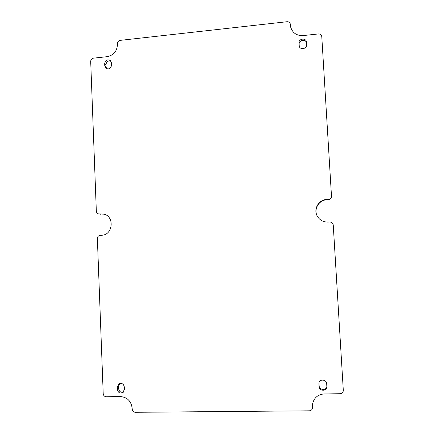 <?xml version="1.0" encoding="UTF-8"?>
<svg xmlns="http://www.w3.org/2000/svg" width="434" height="434" viewBox="0 0 434 434"><rect width="100%" height="100%" fill="white"/><g stroke="black" fill="none" stroke-linecap="round" stroke-linejoin="round"><path stroke-width="0.65" d="M331.473 195.886L321.789 36.727L331.473 195.886C331.392 197.855 330.361 199.005 328.375 199.331L328.424 199.667L326.786 199.77L326.731 199.434C318.881 199.678 313.429 208.754 316.988 215.611C319.343 219.989 323.042 222.154 328.099 222.105L329.748 222.013C331.701 222.078 332.862 223.054 333.236 224.942L333.269 225.257L333.236 224.942M333.269 225.257L343.305 390.35C343.207 392.374 342.155 393.497 340.137 393.725L324.214 393.931C317.9 394.446 314.026 397.772 312.599 403.902L312.475 408.15C312.1 409.794 311.07 410.683 309.382 410.814L135.348 412.3C133.509 412.121 132.462 411.069 132.202 409.143L132.169 408.345C131.187 401.119 127.276 397.197 120.44 396.567L106.292 396.752C104.485 396.584 103.46 395.548 103.211 393.643L97.368 238.554C97.471 236.693 98.404 235.619 100.167 235.331L101.627 235.244C113.35 235.13 114.755 215.541 103.167 214.027L98.692 213.946C97.276 213.588 96.489 212.649 96.332 211.13L90.695 61.411C90.798 59.604 91.715 58.519 93.44 58.156L107.079 56.686C113.61 55.308 117.077 51.212 117.468 44.393L117.435 43.655C117.538 41.838 118.466 40.742 120.213 40.367L287.031 21.722C288.767 21.662 289.869 22.438 290.335 24.054L290.65 25.796L290.335 24.054M312.681 403.463L312.513 407.439M312.475 408.15L312.654 406.539M103.813 214.163L99.353 213.984M98.692 213.946L100.666 214.217M290.65 25.796L290.78 27.44M321.876 38.002L321.789 36.727M328.424 199.667C330.393 199.342 331.424 198.202 331.5 196.239M326.786 199.77C319.039 200.014 313.614 208.922 317.048 215.731M306.491 42.706C305.455 38.68 298.706 40.172 299.145 44.317L299.27 46.416M318.979 382.848L319.131 385.707C319.196 390.394 326.769 390.79 326.916 386.103M119.703 383.52L118.542 386.385L118.634 388.739C119.155 391.528 120.728 392.672 123.354 392.184M110.887 61.161C108.055 60.483 106.406 61.661 105.939 64.693L106.026 66.901L106.65 68.735M290.693 26.566L290.433 25.237L290.628 26.783C292.364 32.848 296.514 35.783 303.084 35.588L318.366 33.944C320.33 33.917 321.469 34.839 321.789 36.711M343.305 390.323L333.247 225.072M306.464 42.293L306.605 44.637C307.06 49.075 299.693 50.246 299.118 45.836L298.934 43.091C298.473 38.583 305.997 37.492 306.437 42.011L306.464 42.293M326.71 383.862L326.856 386.884C326.71 391.598 319.093 391.197 319.028 386.482L318.909 383.222C319.321 378.698 326.639 379.283 326.71 383.862M124.33 387.014L124.422 389.39L122.784 392.634C119.92 393.709 118.124 392.656 117.397 389.493L117.305 387.123L119.052 383.813C121.878 382.848 123.636 383.911 124.33 387.014M111.451 62.919L111.543 65.149C110.838 68.588 108.972 69.641 105.95 68.306L104.762 65.859L104.675 63.635C105.408 60.152 107.296 59.116 110.339 60.538L111.451 62.919M326.731 199.434L328.375 199.331M290.433 25.237L290.384 24.461M102.115 214.125L100.813 213.886M299.21 46.237L299.069 45.429M299.145 44.317L298.934 43.091M319.131 385.707L319.028 386.482M318.985 383.222L318.881 383.981M117.397 389.493L118.634 388.739M118.542 386.385L117.305 387.123M104.762 65.859L106.026 66.901M105.939 64.693L104.675 63.635M312.605 405.709L312.464 406.604M343.261 389.548L343.305 390.35"/></g></svg>
